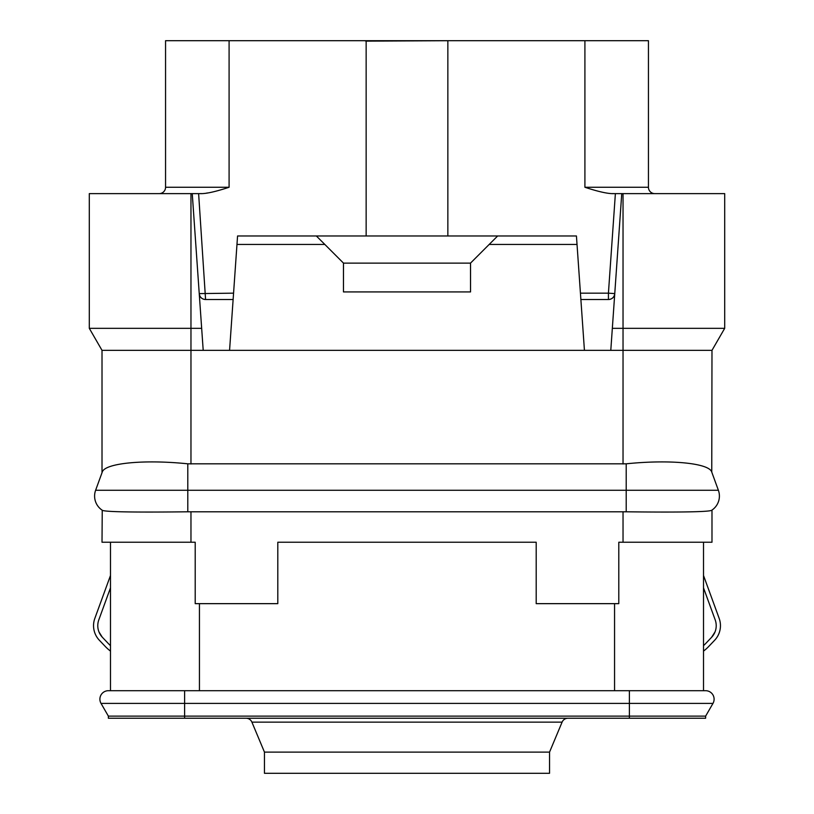 <?xml version="1.0" encoding="UTF-8"?>
<svg xmlns="http://www.w3.org/2000/svg" width="814" height="814" viewBox="0 0 814 814"><rect width="100%" height="100%" fill="white"/><g stroke="black" fill="none" stroke-linecap="round" stroke-linejoin="round"><path stroke-width="1.22" d="M316.351 235.979L324.827 244.444L236.976 244.444L237.566 235.979L576.434 235.979L584.432 350.346L102.015 350.346L102.015 472.71L95.625 490.262A16.941 16.941 0 0 0 102.238 510.225L102.015 542.236L195.207 542.236L195.207 603.652L277.808 603.652L277.808 542.236L536.192 542.236L536.192 603.652L618.793 603.652L618.793 542.236L711.985 542.236L711.985 510.073M703.51 542.236L703.51 690.699M110.49 542.236L110.49 690.699M629.385 718.233L108.364 718.233L108.364 716.116L101.028 703.408L108.364 716.116L629.385 716.116L629.385 703.408L712.972 703.408L705.636 716.116L629.385 716.116L629.385 718.233L705.636 718.233L705.636 716.116L712.972 703.408A8.476 8.476 0 0 0 705.636 690.699L108.364 690.699A8.476 8.476 0 0 0 101.028 703.408A8.476 8.476 0 0 1 108.364 690.699M567.958 718.233A6.349 6.349 0 0 0 562.098 722.13L251.902 722.13A6.349 6.349 0 0 0 246.042 718.233M549.542 752.116L549.542 773.3L264.458 773.3L264.458 752.116L549.542 752.116L562.098 722.13M264.458 752.116L251.902 722.13M703.51 587.84L715.191 619.871A16.941 16.941 0 0 1 711.548 637.362L705.707 643.498A38.126 38.126 0 0 1 703.51 645.624M94.821 618.426L110.49 575.478L94.821 618.426A21.184 21.184 0 0 0 99.389 640.282L105.23 646.418A42.359 42.359 0 0 0 110.49 651.098M110.49 645.624A38.126 38.126 0 0 1 108.293 643.498L102.452 637.362A16.941 16.941 0 0 1 98.809 619.871L110.49 587.84M102.228 637.128L98.962 631.908M703.51 651.098A42.359 42.359 0 0 0 708.77 646.418L714.611 640.282A21.184 21.184 0 0 0 719.179 618.426L703.51 575.478M715.038 631.908L711.548 637.362M201.414 193.59L199.979 193.62C205.576 193.925 215.283 191.809 229.09 187.261L165.557 187.261A6.349 6.349 0 0 1 159.198 193.62A6.349 6.349 0 0 0 165.557 187.261L165.557 40.7L648.443 40.7L648.443 187.261A6.349 6.349 0 0 0 654.802 193.62M366.147 235.979L366.147 41.127L449.359 40.7M366.147 41.127L364.641 40.7M584.432 350.346L610.795 350.346L621.754 193.62L614.021 193.62C608.414 193.915 598.707 191.799 584.91 187.261L648.443 187.261M447.853 235.979L447.853 41.127M599.857 191.626L600.986 191.89M612.596 193.59L614.021 193.62M206.522 193.122L207.662 192.949M218.569 190.466L219.2 190.283M199.979 193.62L89.306 193.62L89.306 328.337L190.964 328.337L190.964 193.62M614.682 294.302A6.349 6.349 0 0 0 614.763 293.6L608.424 293.162L608.424 299.511A6.349 6.349 0 0 0 609.126 299.471M609.259 299.46A6.349 6.349 0 0 0 611.416 298.769M611.904 298.473A6.349 6.349 0 0 0 613.491 296.998M613.817 296.53A6.349 6.349 0 0 0 614.519 294.963M614.529 294.933A6.349 6.349 0 0 0 614.651 294.424M580.881 299.511L608.424 299.511C612.128 299.247 614.234 297.273 614.763 293.6M102.015 510.073L102.238 510.225A16.941 16.941 0 0 1 95.625 490.262L102.238 472.079C104.792 463.125 144.037 459.289 187.79 463.817L626.21 463.817C669.963 459.289 709.208 463.125 711.762 472.079L711.985 350.346L724.694 328.337L612.342 328.337M623.036 463.98L623.036 350.346L610.795 350.346M724.694 328.337L724.694 193.62L623.036 193.62L623.036 350.346L711.985 350.346M711.762 472.079L718.375 490.262A16.941 16.941 0 0 1 711.762 510.225C709.574 512.179 670.309 512.311 626.21 511.792L187.79 511.792C143.691 512.311 104.426 512.179 102.238 510.225M711.985 472.71L718.375 490.262A16.941 16.941 0 0 1 711.762 510.225A16.941 16.941 0 0 0 718.375 490.262L626.21 490.262L626.21 511.792M102.015 350.346L89.306 328.337M621.754 193.62L623.036 193.62M233.567 293.162L199.237 293.6A6.349 6.349 0 0 0 199.318 294.302M199.349 294.424A6.349 6.349 0 0 0 199.471 294.933M199.481 294.963A6.349 6.349 0 0 0 200.183 296.53M200.509 296.998A6.349 6.349 0 0 0 202.096 298.473M202.584 298.769A6.349 6.349 0 0 0 204.741 299.46M204.874 299.471A6.349 6.349 0 0 0 205.576 299.511L233.119 299.511M497.649 235.979L489.173 244.444L577.024 244.444M236.976 244.444L229.568 350.346M324.827 244.444L343.457 263.085L343.457 291.921L470.543 291.921L470.523 263.136L343.477 263.136L343.457 291.921M489.173 244.444L470.543 263.085L470.543 291.921M198.616 193.62L205.576 299.511C201.872 299.247 199.766 297.273 199.237 293.6M203.205 350.346L192.246 193.62M201.658 328.337L190.964 328.337L190.964 463.98M385.816 718.233L428.184 718.233M174.023 718.233L216.382 718.233M597.618 718.233L639.977 718.233M614.56 603.652L614.56 690.699M199.44 603.652L199.44 690.699M629.385 690.699L629.385 703.408L101.028 703.408M184.615 718.233L184.615 690.699M584.91 40.7L584.91 187.261M615.384 193.62L608.424 293.162L580.433 293.162M229.09 187.261L229.09 40.7M626.21 463.817L626.21 490.262L187.79 490.262L187.79 511.792M187.79 463.817L187.79 490.262L95.625 490.262M190.964 542.236L190.964 511.772M623.036 542.236L623.036 511.772"/></g></svg>

